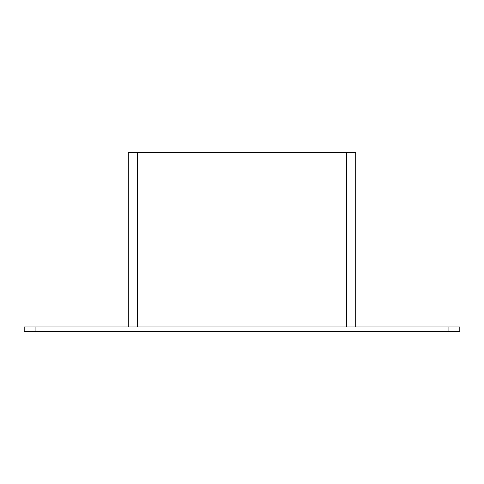 <?xml version="1.0" encoding="UTF-8"?>
<svg xmlns="http://www.w3.org/2000/svg" width="484" height="484" viewBox="0 0 484 484"><rect width="100%" height="100%" fill="white"/><g stroke="black" fill="none" stroke-linecap="round" stroke-linejoin="round"><path stroke-width="0.73" d="M128.308 152.702L128.308 326.942L128.308 152.702L355.692 152.702L355.692 326.942M35.09 326.942L24.2 326.942L24.2 331.298L459.8 331.298L459.8 326.942L35.09 326.942L35.09 331.298M346.544 326.942L346.544 152.702M137.456 326.942L137.456 152.702M448.91 326.942L448.91 331.298"/></g></svg>

